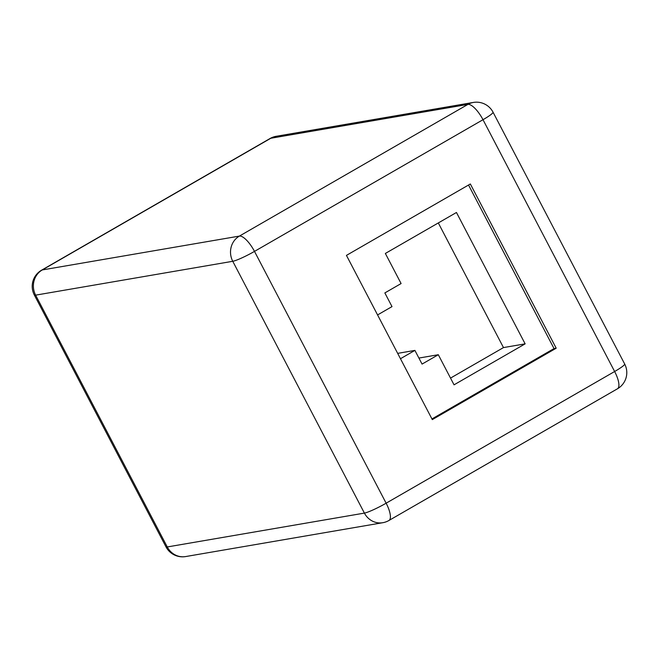 <?xml version="1.0" encoding="UTF-8"?>
<svg xmlns="http://www.w3.org/2000/svg" width="659" height="659" viewBox="0 0 659 659"><rect width="100%" height="100%" fill="white"/><g stroke="black" fill="none" stroke-linecap="round" stroke-linejoin="round"><path stroke-width="0.99" d="M470.345 183.985L346.445 255.387L432.296 419.61L556.196 348.207L470.345 183.985M431.95 418.935L554.03 348.578L468.533 185.031M554.03 348.578L556.196 348.207M400.466 358.718L414.898 350.399L422.057 364.089L438.309 354.723L454.043 384.831L525.132 343.858L456.456 212.486L385.358 253.451L401.1 283.559L384.856 292.925L392.006 306.608L377.574 314.928M450.525 378.093L503.476 347.581L438.309 222.94M503.476 347.581L525.132 343.858M418.902 358.059L438.309 354.723M397.665 353.364L414.898 350.399M364.402 513.097L232.759 261.285L35.627 295.15L167.271 546.954L364.402 513.097A18.658 2.15 152.4 0 0 386.133 503.196L614.633 371.511L482.998 119.707L254.489 251.392L386.133 503.196A18.658 6.236 -120 0 1 388.95 520.478L617.45 388.794A18.658 6.236 -120 0 0 614.633 371.511A18.658 2.15 152.4 0 0 624.666 363.99L493.031 112.178A18.658 18.658 0 0 0 473.335 102.442L276.203 136.298A18.658 18.658 0 0 0 270.05 138.522L41.55 270.206A18.658 18.658 0 0 0 34.334 295.01L165.969 546.822A18.658 2.15 -27.6 0 0 167.271 546.954A18.658 17.447 -99.7 0 0 185.665 556.558L382.797 522.702A18.658 17.447 -99.7 0 1 364.402 513.097M34.334 295.01A18.658 2.15 152.4 0 0 35.627 295.15A18.658 17.447 -99.7 0 1 42.275 269.943L239.406 236.087L467.915 104.402L270.783 138.266L42.275 269.943A18.658 6.236 -120 0 0 41.55 270.206M473.335 102.442A18.658 17.447 -99.7 0 0 467.915 104.402A18.658 6.236 -120 0 1 482.998 119.707A18.658 2.15 -27.6 0 0 493.031 112.178M270.05 138.522A18.658 6.236 -120 0 1 270.783 138.266A18.658 17.447 -99.7 0 1 276.203 136.298M254.489 251.392A18.658 6.236 -120 0 0 239.406 236.087A18.658 17.447 -99.7 0 0 232.759 261.285A18.658 2.15 -27.6 0 0 254.489 251.392M617.45 388.794A18.658 18.658 0 0 0 624.666 363.99M382.797 522.702A18.658 18.658 0 0 0 388.95 520.478M165.969 546.822A18.658 18.658 0 0 0 185.665 556.558"/></g></svg>
